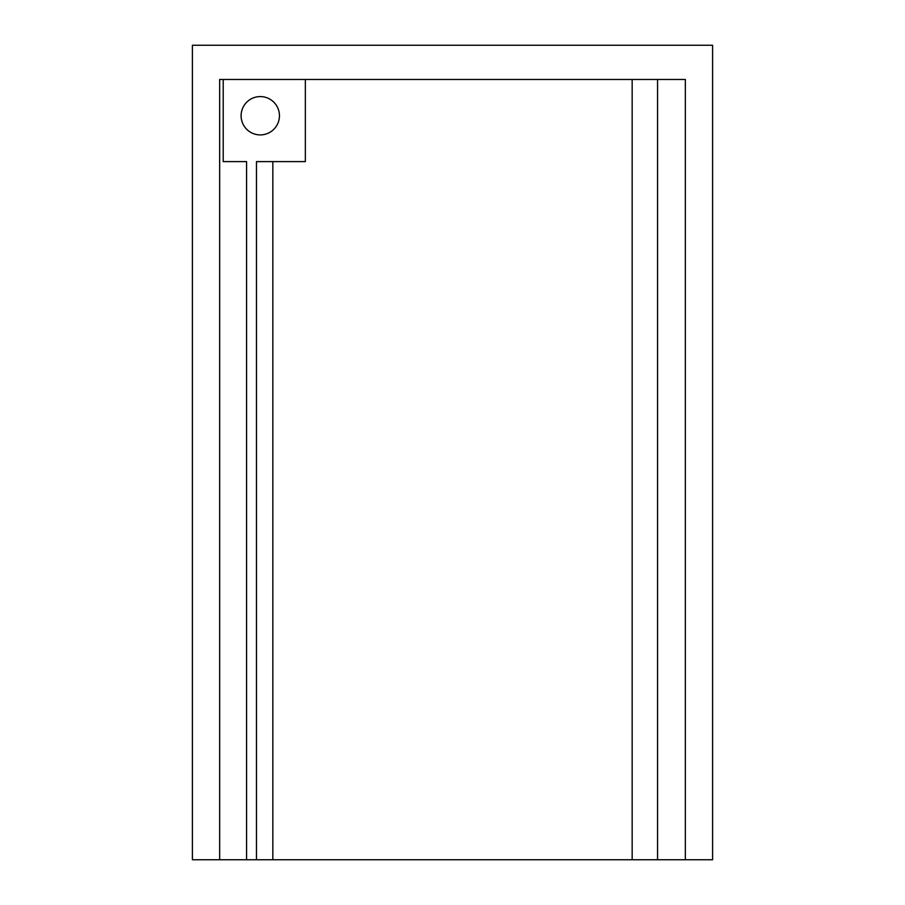 <?xml version="1.0" encoding="UTF-8"?>
<svg xmlns="http://www.w3.org/2000/svg" width="905" height="905" viewBox="0 0 905 905"><rect width="100%" height="100%" fill="white"/><g stroke="black" fill="none" stroke-linecap="round" stroke-linejoin="round"><path stroke-width="1.36" d="M712.597 79.47L712.597 45.25L192.403 45.25L192.403 859.75L219.655 859.75L219.655 79.47L685.345 79.47L685.345 859.75L712.597 859.75L712.597 79.47M219.655 859.75L685.345 859.75M256.477 859.75L256.477 161.61L305.347 161.61L305.347 79.47M272.835 859.75L272.835 161.61M632.165 859.75L632.165 79.47M657.562 859.75L657.562 79.47M246.579 859.75L246.579 161.61L223.207 161.61L223.207 79.47M243.739 161.61L223.207 161.61M256.477 96.959A19.163 19.163 0 0 0 256.477 134.528A19.163 19.163 0 0 0 279.441 115.749A19.163 19.163 0 0 0 256.477 96.959"/></g></svg>
